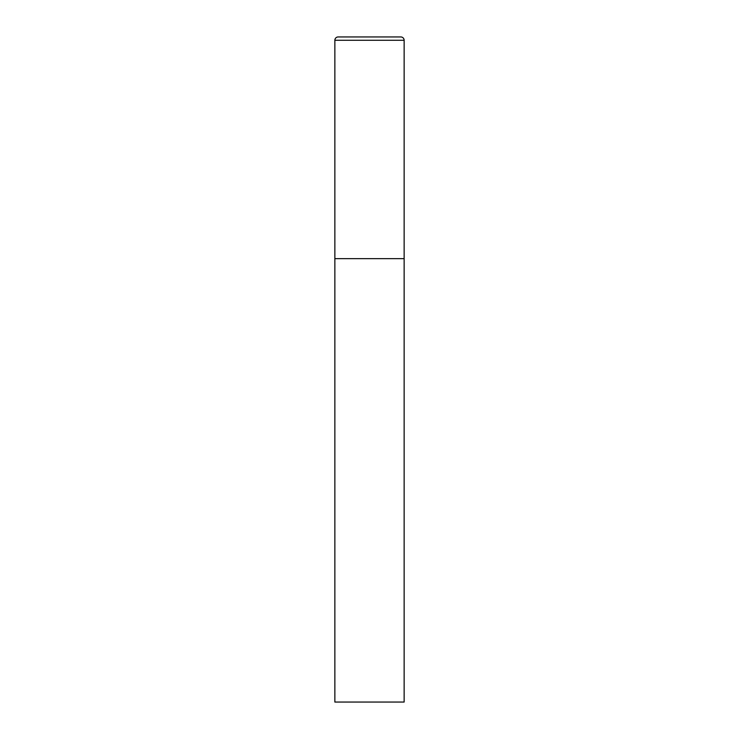 <?xml version="1.0" encoding="UTF-8"?>
<svg xmlns="http://www.w3.org/2000/svg" width="739" height="739" viewBox="0 0 739 739"><rect width="100%" height="100%" fill="white"/><g stroke="black" fill="none" stroke-linecap="round" stroke-linejoin="round"><path stroke-width="1.11" d="M334.859 40.276L334.859 702.05L404.141 702.05L404.141 258.65L334.859 258.65L404.141 258.65L404.141 40.276A3.325 3.325 0 0 0 400.815 36.95L338.185 36.95A3.325 3.325 0 0 0 334.859 40.276L404.141 40.276"/></g></svg>
